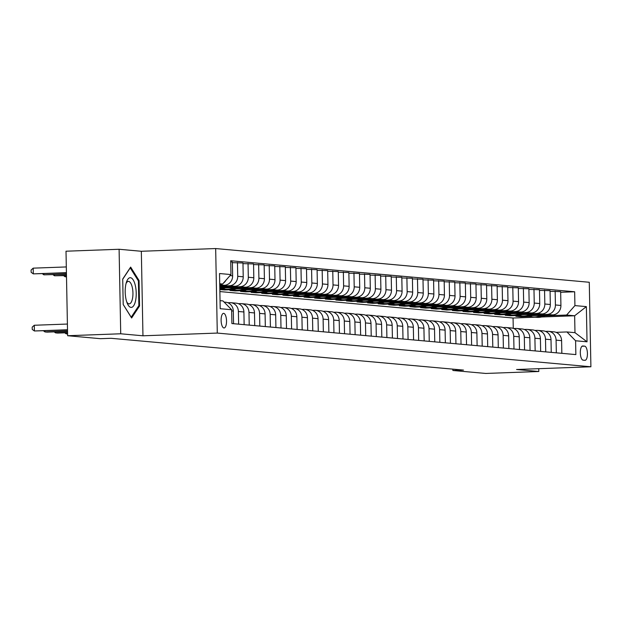 <?xml version="1.0" encoding="UTF-8"?>
<svg xmlns="http://www.w3.org/2000/svg" width="622" height="622" viewBox="0 0 622 622"><rect width="100%" height="100%" fill="white"/><g stroke="black" fill="none" stroke-linecap="round" stroke-linejoin="round"><path stroke-width="0.93" d="M223.959 327.973A7.316 2.706 87.9 0 0 224.083 327.973A7.316 2.706 87.9 0 0 226.525 320.734A7.316 2.706 87.9 0 0 223.679 313.356A7.316 2.706 87.9 0 0 223.547 313.348A7.316 2.706 87.9 0 0 221.113 320.594A7.316 2.706 87.9 0 0 223.959 327.973M119.097 249.267L120.722 333.781L142.959 335.794L141.334 251.272L119.097 249.267L66.01 251.21L67.627 335.724L100.461 338.687L111.074 338.298L463.507 370.098L452.886 370.487L485.72 373.449L538.808 371.505L538.753 368.683M141.334 251.272L215.671 248.551L589.275 282.264L590.9 366.778L217.288 333.073L215.671 248.551M584.672 346.151L582.806 345.98A7.091 2.62 87.9 0 0 582.682 345.98A7.091 2.62 87.9 0 0 580.318 352.993A7.091 2.62 87.9 0 0 583.078 360.146L584.937 360.309A7.091 2.62 87.9 0 0 585.061 360.317A7.091 2.62 87.9 0 0 587.425 353.304A7.091 2.62 87.9 0 0 584.672 346.151L582.013 346.244M574.922 305.596L586.359 306.623L587.036 341.805L575.599 340.77L566.93 331.946L574.977 332.669L574.65 315.766L566.603 315.043L574.922 305.596L574.658 291.772L230.7 260.742L230.964 274.559L222.645 284.013L219.729 283.749M220.048 300.651L222.971 300.916L231.641 309.74L231.905 323.557L575.863 354.594L575.599 340.77M231.641 309.74L220.204 308.706L219.527 273.532L230.964 274.559M120.722 333.781L67.627 335.724M142.959 335.794L217.288 333.073M590.9 366.778L516.571 369.499L538.808 371.505M452.863 369.134L452.886 370.487M513.267 328.362L513.064 318.021L535.348 317.204M541.622 316.979L574.65 315.766L586.359 306.623M566.93 331.946L556.076 332.342M238.638 324.171L238.397 311.482A9.151 8.49 -84.8 0 0 230.723 302.681A9.151 8.49 -84.8 0 0 229.728 302.657L227.784 302.727M249.228 325.119L248.987 312.438A9.151 8.49 -84.8 0 0 241.313 303.637A9.151 8.49 -84.8 0 0 240.317 303.606L238.374 303.684M259.817 326.076L259.576 313.395A9.151 8.49 -84.8 0 0 251.902 304.593A9.151 8.49 -84.8 0 0 250.907 304.562L248.971 304.632M270.407 327.032L270.166 314.343A9.151 8.49 -84.8 0 0 262.492 305.55A9.151 8.49 -84.8 0 0 261.497 305.519L259.561 305.589M280.996 327.988L280.755 315.3A9.151 8.49 -84.8 0 0 273.081 306.498A9.151 8.49 -84.8 0 0 272.086 306.475L270.15 306.545M291.586 328.945L291.345 316.256A9.151 8.49 -84.8 0 0 283.671 307.455A9.151 8.49 -84.8 0 0 282.676 307.431L280.74 307.501M302.175 329.901L301.934 317.212A9.151 8.49 -84.8 0 0 294.26 308.411A9.151 8.49 -84.8 0 0 293.265 308.388L291.329 308.458M312.765 330.857L312.524 318.169A9.151 8.49 -84.8 0 0 304.85 309.367A9.151 8.49 -84.8 0 0 303.855 309.344L301.919 309.414M323.354 331.814L323.113 319.125A9.151 8.49 -84.8 0 0 315.44 310.324A9.151 8.49 -84.8 0 0 314.444 310.3L312.508 310.37M333.952 332.762L333.703 320.081A9.151 8.49 -84.8 0 0 326.029 311.28A9.151 8.49 -84.8 0 0 325.034 311.249L323.098 311.327M344.541 333.719L344.293 321.038A9.151 8.49 -84.8 0 0 336.619 312.236A9.151 8.49 -84.8 0 0 335.623 312.205L333.687 312.275M355.131 334.675L354.882 321.986A9.151 8.49 -84.8 0 0 347.208 313.193A9.151 8.49 -84.8 0 0 346.213 313.161L344.277 313.231M365.72 335.631L365.472 322.942A9.151 8.49 -84.8 0 0 357.798 314.149A9.151 8.49 -84.8 0 0 356.803 314.118L354.867 314.188M376.31 336.588L376.061 323.899A9.151 8.49 -84.8 0 0 368.387 315.097A9.151 8.49 -84.8 0 0 367.392 315.074L365.456 315.144M386.9 337.544L386.651 324.855A9.151 8.49 -84.8 0 0 378.977 316.054A9.151 8.49 -84.8 0 0 377.982 316.03L376.046 316.1M397.489 338.5L397.24 325.811A9.151 8.49 -84.8 0 0 389.574 317.01A9.151 8.49 -84.8 0 0 388.571 316.987L386.635 317.057M408.079 339.457L407.83 326.768A9.151 8.49 -84.8 0 0 400.164 317.966A9.151 8.49 -84.8 0 0 399.161 317.943L397.225 318.013M418.668 340.413L418.419 327.724A9.151 8.49 -84.8 0 0 410.753 318.923A9.151 8.49 -84.8 0 0 409.75 318.899L407.814 318.969M429.258 341.361L429.017 328.68A9.151 8.49 -84.8 0 0 421.343 319.879A9.151 8.49 -84.8 0 0 420.34 319.848L418.404 319.926M439.847 342.318L439.606 329.637A9.151 8.49 -84.8 0 0 431.932 320.835A9.151 8.49 -84.8 0 0 430.929 320.804L428.993 320.874M450.437 343.274L450.196 330.585A9.151 8.49 -84.8 0 0 442.522 321.792A9.151 8.49 -84.8 0 0 441.519 321.761L439.583 321.831M461.026 344.23L460.785 331.542A9.151 8.49 -84.8 0 0 453.111 322.74A9.151 8.49 -84.8 0 0 452.108 322.717L450.172 322.787M471.616 345.187L471.375 332.498A9.151 8.49 -84.8 0 0 463.701 323.697A9.151 8.49 -84.8 0 0 462.706 323.673L460.762 323.743M482.206 346.143L481.964 333.454A9.151 8.49 -84.8 0 0 474.291 324.653A9.151 8.49 -84.8 0 0 473.295 324.63L471.352 324.7M492.795 347.099L492.554 334.411A9.151 8.49 -84.8 0 0 484.88 325.609A9.151 8.49 -84.8 0 0 483.885 325.586L481.941 325.656M503.385 348.056L503.144 335.367A9.151 8.49 -84.8 0 0 495.47 326.566A9.151 8.49 -84.8 0 0 494.474 326.542L492.531 326.612M513.974 349.004L513.733 336.323A9.151 8.49 -84.8 0 0 506.059 327.522A9.151 8.49 -84.8 0 0 505.064 327.491L503.12 327.569M524.564 349.961L524.323 337.279A9.151 8.49 -84.8 0 0 516.649 328.478A9.151 8.49 -84.8 0 0 515.654 328.447L513.71 328.517M535.153 350.917L534.912 338.228A9.151 8.49 -84.8 0 0 527.238 329.435A9.151 8.49 -84.8 0 0 526.243 329.403L524.299 329.473M545.743 351.873L545.502 339.184A9.151 8.49 -84.8 0 0 537.828 330.391A9.151 8.49 -84.8 0 0 536.833 330.36L534.897 330.43M556.332 352.829L556.091 340.141A9.151 8.49 -84.8 0 0 548.417 331.339A9.151 8.49 -84.8 0 0 547.422 331.316L545.486 331.386M520.933 316.069L520.948 316.715L529.594 316.396M544.81 315.836L566.603 315.043M520.948 316.715L515.863 316.256L522.216 316.023M532.331 315.649L552.6 314.911A9.151 8.49 -84.8 0 0 560.92 305.464L560.655 291.64L550.081 291.329M510.343 315.113L510.359 315.758L519.005 315.44M534.22 314.88L547.096 314.413A9.151 8.49 -84.8 0 0 555.415 304.967L555.151 291.143M510.359 315.758L505.274 315.3L511.626 315.066M521.741 314.693L542.011 313.954A9.151 8.49 -84.8 0 0 550.33 304.508L550.066 290.684L539.492 290.373M499.754 314.157L499.769 314.802L508.415 314.483M523.631 313.931L536.506 313.457A9.151 8.49 -84.8 0 0 544.825 304.01L544.561 290.186M499.769 314.802L494.684 314.343L501.037 314.11M511.152 313.737L531.421 312.998A9.151 8.49 -84.8 0 0 539.74 303.552L539.476 289.728L528.902 289.417M489.164 313.2L489.18 313.846L497.825 313.527M513.041 312.975L525.917 312.501A9.151 8.49 -84.8 0 0 534.236 303.054L533.971 289.23M489.18 313.846L484.095 313.387L490.447 313.154M500.562 312.78L520.832 312.042A9.151 8.49 -84.8 0 0 529.151 302.595L528.887 288.779L518.313 288.46M478.575 312.244L478.59 312.889L487.236 312.571M502.452 312.019L515.327 311.544A9.151 8.49 -84.8 0 0 523.646 302.098L523.382 288.281M478.59 312.889L473.505 312.431L479.85 312.197M489.973 311.832L510.242 311.086A9.151 8.49 -84.8 0 0 518.561 301.639L518.297 287.823L507.723 287.512M467.985 311.288L468.001 311.933L476.646 311.614M491.862 311.062L504.737 310.588A9.151 8.49 -84.8 0 0 513.057 301.141L512.792 287.325M468.001 311.933L462.916 311.474L469.26 311.241M479.383 310.876L499.653 310.129A9.151 8.49 -84.8 0 0 507.972 300.683L507.707 286.866L497.133 286.555M457.395 310.331L457.403 310.977L466.057 310.666M481.265 310.106L494.148 309.632A9.151 8.49 -84.8 0 0 502.467 300.185L502.203 286.369M457.403 310.977L452.326 310.518L458.671 310.285M468.794 309.919L489.063 309.173A9.151 8.49 -84.8 0 0 497.382 299.726L497.118 285.91L486.544 285.599M446.806 309.383L446.814 310.02L455.467 309.709M470.675 309.15L483.558 308.683A9.151 8.49 -84.8 0 0 491.878 299.229L491.613 285.412M446.814 310.02L441.737 309.562L448.081 309.336M458.204 308.963L478.473 308.224A9.151 8.49 -84.8 0 0 486.793 298.77L486.528 284.954L475.954 284.643M436.216 308.426L436.224 309.072L444.878 308.753M460.086 308.193L472.969 307.727A9.151 8.49 -84.8 0 0 481.288 298.28L481.024 284.456M436.224 309.072L431.147 308.613L437.491 308.38M447.615 308.007L467.884 307.268A9.151 8.49 -84.8 0 0 476.203 297.821L475.939 283.997L465.357 283.686M425.627 307.47L425.635 308.115L434.288 307.797M449.496 307.237L462.379 306.77A9.151 8.49 -84.8 0 0 470.698 297.324L470.434 283.5M425.635 308.115L420.558 307.657L426.902 307.423M437.025 307.05L457.294 306.312A9.151 8.49 -84.8 0 0 465.614 296.865L465.349 283.041L454.768 282.73M415.037 306.514L415.045 307.159L423.699 306.84M438.907 306.288L451.79 305.814A9.151 8.49 -84.8 0 0 460.109 296.367L459.845 282.543M415.045 307.159L409.968 306.7L416.312 306.467M426.435 306.094L446.705 305.355A9.151 8.49 -84.8 0 0 455.024 295.909L454.76 282.085L444.178 281.774M404.448 305.558L404.456 306.203L413.109 305.884M428.317 305.332L441.2 304.858A9.151 8.49 -84.8 0 0 449.519 295.411L449.255 281.587M404.456 306.203L399.371 305.744L405.723 305.511M415.838 305.138L436.115 304.399A9.151 8.49 -84.8 0 0 444.435 294.952L444.17 281.128L433.588 280.817M393.858 304.601L393.866 305.247L402.52 304.928M417.727 304.376L430.611 303.901A9.151 8.49 -84.8 0 0 438.93 294.455L438.666 280.639M393.866 305.247L388.781 304.788L395.133 304.555M405.249 304.189L425.526 303.443A9.151 8.49 -84.8 0 0 433.845 293.996L433.581 280.18L422.999 279.869M383.269 303.645L383.276 304.29L391.93 303.971M407.138 303.419L420.021 302.945A9.151 8.49 -84.8 0 0 428.34 293.498L428.076 279.682M383.276 304.29L378.192 303.831L384.544 303.598M394.659 303.233L414.936 302.486A9.151 8.49 -84.8 0 0 423.255 293.04L422.991 279.224L412.409 278.913M372.679 302.689L372.687 303.334L381.333 303.023M396.548 302.463L409.432 301.989A9.151 8.49 -84.8 0 0 417.751 292.542L417.479 278.726M372.687 303.334L367.602 302.875L373.954 302.642M384.069 302.276L404.347 301.53A9.151 8.49 -84.8 0 0 412.666 292.083L412.402 278.267L401.82 277.956M362.09 301.74L362.097 302.378L370.743 302.067M385.959 301.507L398.842 301.04A9.151 8.49 -84.8 0 0 407.161 291.586L406.889 277.77M362.097 302.378L357.012 301.919L363.365 301.686M373.48 301.32L393.757 300.582A9.151 8.49 -84.8 0 0 402.076 291.127L401.812 277.311L391.23 277M351.492 300.784L351.508 301.421L360.154 301.11M375.369 300.55L388.252 300.084A9.151 8.49 -84.8 0 0 396.572 290.63L396.3 276.813M351.508 301.421L346.423 300.962L352.775 300.737M362.89 300.364L383.168 299.625A9.151 8.49 -84.8 0 0 391.487 290.179L391.222 276.355L380.641 276.044M340.903 299.827L340.918 300.473L349.564 300.154M364.78 299.594L377.655 299.128A9.151 8.49 -84.8 0 0 385.974 289.681L385.71 275.857M340.918 300.473L335.833 300.014L342.186 299.781M352.301 299.407L372.578 298.669A9.151 8.49 -84.8 0 0 380.897 289.222L380.633 275.398L370.051 275.087M330.313 298.871L330.329 299.516L338.974 299.198M354.19 298.638L367.066 298.171A9.151 8.49 -84.8 0 0 375.385 288.725L375.12 274.901M330.329 299.516L325.244 299.058L331.596 298.824M341.711 298.451L361.988 297.713A9.151 8.49 -84.8 0 0 370.308 288.266L370.043 274.442L359.462 274.131M319.724 297.915L319.739 298.56L328.385 298.241M343.601 297.689L356.476 297.215A9.151 8.49 -84.8 0 0 364.795 287.768L364.531 273.944M319.739 298.56L314.654 298.101L321.006 297.868M331.122 297.495L351.399 296.756A9.151 8.49 -84.8 0 0 359.718 287.31L359.454 273.486L348.872 273.175M309.134 296.958L309.15 297.604L317.795 297.285M333.011 296.733L345.886 296.259A9.151 8.49 -84.8 0 0 354.206 286.812L353.941 272.988M309.15 297.604L304.065 297.145L310.417 296.912M320.532 296.538L340.809 295.8A9.151 8.49 -84.8 0 0 349.129 286.353L348.856 272.537L338.282 272.218M298.544 296.002L298.56 296.647L307.206 296.329M322.421 295.777L335.297 295.302A9.151 8.49 -84.8 0 0 343.616 285.856L343.352 272.039M298.56 296.647L293.475 296.189L299.827 295.955M309.943 295.59L330.22 294.844A9.151 8.49 -84.8 0 0 338.539 285.397L338.267 271.581L327.693 271.27M287.955 295.046L287.97 295.691L296.616 295.372M311.832 294.82L324.707 294.346A9.151 8.49 -84.8 0 0 333.027 284.899L332.762 271.083M287.97 295.691L282.886 295.232L289.238 294.999M299.353 294.634L319.63 293.887A9.151 8.49 -84.8 0 0 327.95 284.441L327.677 270.624L317.103 270.313M277.365 294.089L277.381 294.735L286.027 294.424M301.242 293.864L314.118 293.39A9.151 8.49 -84.8 0 0 322.437 283.943L322.173 270.127M277.381 294.735L272.296 294.276L278.648 294.043M288.763 293.677L309.033 292.931A9.151 8.49 -84.8 0 0 317.352 283.484L317.088 269.668L306.514 269.357M266.776 293.141L266.791 293.778L275.437 293.467M290.653 292.908L303.528 292.441A9.151 8.49 -84.8 0 0 311.847 282.987L311.583 269.171M266.791 293.778L261.707 293.32L268.059 293.094M278.174 292.721L298.443 291.982A9.151 8.49 -84.8 0 0 306.763 282.528L306.498 268.712L295.924 268.401M256.186 292.185L256.202 292.83L264.848 292.511M280.063 291.951L292.939 291.485A9.151 8.49 -84.8 0 0 301.258 282.038L300.994 268.214M256.202 292.83L251.117 292.371L257.469 292.138M267.584 291.765L287.854 291.026A9.151 8.49 -84.8 0 0 296.173 281.579L295.909 267.755L285.335 267.444M245.597 291.228L245.612 291.873L254.258 291.555M269.474 290.995L282.349 290.528A9.151 8.49 -84.8 0 0 290.668 281.082L290.404 267.258M245.612 291.873L240.527 291.415L246.88 291.182M256.995 290.808L277.264 290.07A9.151 8.49 -84.8 0 0 285.584 280.623L285.319 266.799L274.745 266.488M235.007 290.272L235.023 290.917L243.668 290.598M258.884 290.046L271.76 289.572A9.151 8.49 -84.8 0 0 280.079 280.125L279.814 266.302M235.023 290.917L229.938 290.458L236.29 290.225M246.405 289.852L266.675 289.113A9.151 8.49 -84.8 0 0 274.994 279.667L274.73 265.843L264.156 265.532M224.418 289.316L224.433 289.961L233.079 289.642M248.295 289.09L261.17 288.616A9.151 8.49 -84.8 0 0 269.489 279.169L269.225 265.345M224.433 289.961L219.838 289.549M219.838 289.487L225.7 289.269M235.816 288.896L256.085 288.157A9.151 8.49 -84.8 0 0 264.404 278.71L264.14 264.886L253.566 264.575M219.823 288.787L222.489 288.686M237.705 288.134L250.58 287.659A9.151 8.49 -84.8 0 0 258.9 278.213L258.635 264.397M225.226 287.947L245.496 287.201A9.151 8.49 -84.8 0 0 253.815 277.754L253.551 263.938L242.977 263.627M227.116 287.177L239.991 286.703A9.151 8.49 -84.8 0 0 248.31 277.257L248.046 263.44M219.784 286.796L234.906 286.244A9.151 8.49 -84.8 0 0 243.225 276.798L242.961 262.982L232.387 262.671M219.768 286.104L229.401 285.747A9.151 8.49 -84.8 0 0 237.721 276.3L237.456 262.484M219.76 285.459L224.317 285.288A9.151 8.49 -84.8 0 0 232.636 275.841L232.371 262.025L230.723 261.878M219.729 284.114L222.645 284.013M513.064 318.021L219.877 291.57M561.845 353.327L561.596 340.638A9.151 8.49 -84.8 0 0 553.922 331.837L548.417 331.339M574.658 291.772L560.671 292.286M551.255 352.371L551.006 339.682A9.151 8.49 -84.8 0 0 543.333 330.881L537.828 330.391M540.658 351.414L540.417 338.726A9.151 8.49 -84.8 0 0 532.743 329.932L527.238 329.435M530.068 350.458L529.827 337.769A9.151 8.49 -84.8 0 0 522.153 328.976L516.649 328.478M519.479 349.502L519.238 336.821A9.151 8.49 -84.8 0 0 511.564 328.019L506.059 327.522M508.889 348.545L508.648 335.864A9.151 8.49 -84.8 0 0 500.974 327.063L495.47 326.566M498.3 347.597L498.059 334.908A9.151 8.49 -84.8 0 0 490.385 326.107L484.88 325.609M487.71 346.641L487.469 333.952A9.151 8.49 -84.8 0 0 479.795 325.15L474.291 324.653M477.121 345.684L476.88 332.995A9.151 8.49 -84.8 0 0 469.206 324.194L463.701 323.697M466.531 344.728L466.29 332.039A9.151 8.49 -84.8 0 0 458.616 323.238L453.111 322.74M455.942 343.772L455.701 331.083A9.151 8.49 -84.8 0 0 448.027 322.282L442.522 321.792M445.352 342.815L445.111 330.127A9.151 8.49 -84.8 0 0 437.437 321.333L431.932 320.835M434.762 341.859L434.521 329.178A9.151 8.49 -84.8 0 0 426.847 320.377L421.343 319.879M424.173 340.903L423.932 328.222A9.151 8.49 -84.8 0 0 416.258 319.42L410.753 318.923M413.583 339.954L413.342 327.265A9.151 8.49 -84.8 0 0 405.668 318.464L400.164 317.966M402.994 338.998L402.753 326.309A9.151 8.49 -84.8 0 0 395.079 317.508L389.574 317.01M392.404 338.041L392.163 325.353A9.151 8.49 -84.8 0 0 384.489 316.551L378.977 316.054M381.815 337.085L381.574 324.396A9.151 8.49 -84.8 0 0 373.9 315.595L368.387 315.097M371.225 336.129L370.984 323.44A9.151 8.49 -84.8 0 0 363.31 314.639L357.798 314.149M360.636 335.172L360.395 322.484A9.151 8.49 -84.8 0 0 352.721 313.69L347.208 313.193M350.046 334.216L349.797 321.527A9.151 8.49 -84.8 0 0 342.131 312.734L336.619 312.236M339.457 333.26L339.208 320.579A9.151 8.49 -84.8 0 0 331.542 311.777L326.029 311.28M328.867 332.303L328.618 319.622A9.151 8.49 -84.8 0 0 320.952 310.821L315.44 310.324M318.277 331.355L318.029 318.666A9.151 8.49 -84.8 0 0 310.355 309.865L304.85 309.367M307.688 330.399L307.439 317.71A9.151 8.49 -84.8 0 0 299.765 308.909L294.26 308.411M297.098 329.442L296.849 316.753A9.151 8.49 -84.8 0 0 289.176 307.952L283.671 307.455M286.509 328.486L286.26 315.797A9.151 8.49 -84.8 0 0 278.586 306.996L273.081 306.498M275.919 327.53L275.67 314.841A9.151 8.49 -84.8 0 0 267.996 306.04L262.492 305.55M265.322 326.573L265.081 313.885A9.151 8.49 -84.8 0 0 257.407 305.091L251.902 304.593M254.732 325.617L254.491 312.936A9.151 8.49 -84.8 0 0 246.817 304.135L241.313 303.637M244.143 324.661L243.902 311.98A9.151 8.49 -84.8 0 0 236.228 303.178L230.723 302.681M233.553 323.712L233.312 311.023A9.151 8.49 -84.8 0 0 225.638 302.222L224.122 302.082M219.745 284.705A9.151 8.49 -84.8 0 0 221.93 284.036M223.391 283.165A9.151 8.49 -84.8 0 0 225.864 280.351M574.977 332.669L587.036 341.805M123.203 304.523L131.623 317.99L139.553 306.001L139.064 280.545L130.643 267.087L122.713 279.076L123.203 304.523M138.17 280.584L139.064 280.545M138.582 306.04L139.553 306.001M540.806 315.338A17.494 16.242 95.2 0 1 532.502 316.948A17.494 16.242 95.2 0 1 529.353 316.326M546.085 315.144A17.494 16.242 95.2 0 1 536.739 317.329L535.13 317.189A17.494 16.242 -84.8 0 0 544.102 315.222M542.835 315.268A17.494 16.242 95.2 0 1 534.111 317.096L532.502 316.948M534.625 317.134A17.494 16.242 -84.8 0 0 535.13 317.189M530.216 314.382A17.494 16.242 95.2 0 1 521.912 315.992A17.494 16.242 95.2 0 1 518.764 315.37M535.495 314.196A17.494 16.242 95.2 0 1 526.15 316.373L524.54 316.233A17.494 16.242 -84.8 0 0 533.513 314.265M532.245 314.312A17.494 16.242 95.2 0 1 523.522 316.139L521.912 315.992M524.027 316.178A17.494 16.242 -84.8 0 0 524.54 316.233M519.627 313.434A17.494 16.242 95.2 0 1 511.323 315.035A17.494 16.242 95.2 0 1 508.174 314.413M524.906 313.239A17.494 16.242 95.2 0 1 515.56 315.424L513.951 315.276A17.494 16.242 -84.8 0 0 522.923 313.309M521.656 313.356A17.494 16.242 95.2 0 1 512.932 315.183L511.323 315.035M513.438 315.222A17.494 16.242 -84.8 0 0 513.951 315.276M509.037 312.477A17.494 16.242 95.2 0 1 500.733 314.079A17.494 16.242 95.2 0 1 497.584 313.457M514.316 312.283A17.494 16.242 95.2 0 1 504.971 314.468L503.361 314.32A17.494 16.242 -84.8 0 0 512.334 312.353M511.066 312.399A17.494 16.242 95.2 0 1 502.343 314.227L500.733 314.079M502.848 314.265A17.494 16.242 -84.8 0 0 503.361 314.32M498.447 311.521A17.494 16.242 95.2 0 1 490.144 313.13A17.494 16.242 95.2 0 1 486.995 312.501M503.727 311.327A17.494 16.242 95.2 0 1 494.381 313.511L492.772 313.364A17.494 16.242 -84.8 0 0 501.744 311.397M500.477 311.443A17.494 16.242 95.2 0 1 491.753 313.27L490.144 313.13M492.259 313.309A17.494 16.242 -84.8 0 0 492.772 313.364M130.426 277.707A14.866 5.489 87.9 0 0 126.538 281.921A14.866 5.489 87.9 0 0 127.323 303.466A14.866 5.489 87.9 0 0 130.993 307.4A14.866 5.489 87.9 0 0 136.218 293.048A14.866 5.489 87.9 0 0 130.426 277.707M126.764 301.981A11.25 4.16 87.9 0 0 128.987 303.863A11.25 4.16 87.9 0 0 129.189 303.87A11.25 4.16 87.9 0 0 132.937 292.737A11.25 4.16 87.9 0 0 128.56 281.385A11.25 4.16 87.9 0 0 128.365 281.377A11.25 4.16 87.9 0 0 126.087 283.438M122.721 279.255L130.239 267.888L138.395 280.934L138.869 305.596L131.188 317.212L123.203 304.453M487.858 310.565A17.494 16.242 95.2 0 1 479.554 312.174A17.494 16.242 95.2 0 1 476.405 311.544M493.137 310.37A17.494 16.242 95.2 0 1 483.792 312.555L482.182 312.407A17.494 16.242 -84.8 0 0 491.155 310.44M489.887 310.487A17.494 16.242 95.2 0 1 481.164 312.314L479.554 312.174M481.669 312.353A17.494 16.242 -84.8 0 0 482.182 312.407M477.268 309.608A17.494 16.242 95.2 0 1 468.965 311.218A17.494 16.242 95.2 0 1 465.816 310.588M482.548 309.414A17.494 16.242 95.2 0 1 473.202 311.599L471.593 311.451A17.494 16.242 -84.8 0 0 480.565 309.484M479.298 309.531A17.494 16.242 95.2 0 1 470.574 311.365L468.965 311.218M471.079 311.397A17.494 16.242 -84.8 0 0 471.593 311.451M466.679 308.652A17.494 16.242 95.2 0 1 458.375 310.261A17.494 16.242 95.2 0 1 455.226 309.632M471.958 308.458A17.494 16.242 95.2 0 1 462.612 310.642L461.003 310.495A17.494 16.242 -84.8 0 0 469.975 308.535M468.708 308.582A17.494 16.242 95.2 0 1 459.985 310.409L458.375 310.261M460.49 310.44A17.494 16.242 -84.8 0 0 461.003 310.495M456.089 307.696A17.494 16.242 95.2 0 1 447.786 309.305A17.494 16.242 95.2 0 1 444.637 308.683M461.368 307.501A17.494 16.242 95.2 0 1 452.023 309.686L450.406 309.546A17.494 16.242 -84.8 0 0 459.386 307.579M458.119 307.626A17.494 16.242 95.2 0 1 449.395 309.453L447.786 309.305M449.9 309.492A17.494 16.242 -84.8 0 0 450.406 309.546M445.5 306.739A17.494 16.242 95.2 0 1 437.196 308.349A17.494 16.242 95.2 0 1 434.047 307.727M450.779 306.545A17.494 16.242 95.2 0 1 441.426 308.73L439.816 308.59A17.494 16.242 -84.8 0 0 448.796 306.623M447.529 306.669A17.494 16.242 95.2 0 1 438.805 308.496L437.196 308.349M439.311 308.535A17.494 16.242 -84.8 0 0 439.816 308.59M434.91 305.783A17.494 16.242 95.2 0 1 426.606 307.392A17.494 16.242 95.2 0 1 423.458 306.77M440.189 305.596A17.494 16.242 95.2 0 1 430.836 307.773L429.227 307.633A17.494 16.242 -84.8 0 0 438.207 305.666M436.939 305.713A17.494 16.242 95.2 0 1 428.216 307.54L426.606 307.392M428.721 307.579A17.494 16.242 -84.8 0 0 429.227 307.633M424.321 304.834A17.494 16.242 95.2 0 1 416.017 306.436A17.494 16.242 95.2 0 1 412.868 305.814M429.6 304.64A17.494 16.242 95.2 0 1 420.247 306.825L418.637 306.677A17.494 16.242 -84.8 0 0 427.617 304.71M426.35 304.757A17.494 16.242 95.2 0 1 417.626 306.584L416.017 306.436M418.132 306.623A17.494 16.242 -84.8 0 0 418.637 306.677M413.731 303.878A17.494 16.242 95.2 0 1 405.427 305.488A17.494 16.242 95.2 0 1 402.278 304.858M419.01 303.684A17.494 16.242 95.2 0 1 409.657 305.868L408.048 305.721A17.494 16.242 -84.8 0 0 417.028 303.754M415.76 303.8A17.494 16.242 95.2 0 1 407.037 305.627L405.427 305.488M407.542 305.666A17.494 16.242 -84.8 0 0 408.048 305.721M403.142 302.922A17.494 16.242 95.2 0 1 394.838 304.531A17.494 16.242 95.2 0 1 391.689 303.901M408.421 302.727A17.494 16.242 95.2 0 1 399.067 304.912L397.458 304.764A17.494 16.242 -84.8 0 0 406.43 302.797M405.171 302.844A17.494 16.242 95.2 0 1 396.447 304.671L394.838 304.531M396.953 304.71A17.494 16.242 -84.8 0 0 397.458 304.764M392.552 301.965A17.494 16.242 95.2 0 1 384.24 303.575A17.494 16.242 95.2 0 1 381.099 302.945M397.831 301.771A17.494 16.242 95.2 0 1 388.478 303.956L386.868 303.808A17.494 16.242 -84.8 0 0 395.841 301.841M394.581 301.888A17.494 16.242 95.2 0 1 385.858 303.715L384.24 303.575M386.363 303.754A17.494 16.242 -84.8 0 0 386.868 303.808M381.962 301.009A17.494 16.242 95.2 0 1 373.651 302.619A17.494 16.242 95.2 0 1 370.51 301.989M387.234 300.815A17.494 16.242 95.2 0 1 377.888 303L376.279 302.852A17.494 16.242 -84.8 0 0 385.251 300.892M383.992 300.931A17.494 16.242 95.2 0 1 375.26 302.766L373.651 302.619M375.774 302.797A17.494 16.242 -84.8 0 0 376.279 302.852M371.365 300.053A17.494 16.242 95.2 0 1 363.061 301.662A17.494 16.242 95.2 0 1 359.92 301.032M376.644 299.858A17.494 16.242 95.2 0 1 367.299 302.043L365.689 301.895A17.494 16.242 -84.8 0 0 374.662 299.936M373.402 299.983A17.494 16.242 95.2 0 1 364.671 301.81L363.061 301.662M365.184 301.841A17.494 16.242 -84.8 0 0 365.689 301.895M360.776 299.096A17.494 16.242 95.2 0 1 352.472 300.706A17.494 16.242 95.2 0 1 349.331 300.084M366.055 298.902A17.494 16.242 95.2 0 1 356.709 301.087L355.1 300.947A17.494 16.242 -84.8 0 0 364.072 298.98M362.805 299.026A17.494 16.242 95.2 0 1 354.081 300.854L352.472 300.706M354.594 300.892A17.494 16.242 -84.8 0 0 355.1 300.947M350.186 298.14A17.494 16.242 95.2 0 1 341.882 299.75A17.494 16.242 95.2 0 1 338.741 299.128M355.465 297.954A17.494 16.242 95.2 0 1 346.12 300.131L344.51 299.991A17.494 16.242 -84.8 0 0 353.483 298.024M352.215 298.07A17.494 16.242 95.2 0 1 343.492 299.897L341.882 299.75M344.005 299.936A17.494 16.242 -84.8 0 0 344.51 299.991M339.596 297.192A17.494 16.242 95.2 0 1 331.293 298.793A17.494 16.242 95.2 0 1 328.152 298.171M344.876 296.997A17.494 16.242 95.2 0 1 335.53 299.182L333.921 299.034A17.494 16.242 -84.8 0 0 342.893 297.067M341.626 297.114A17.494 16.242 95.2 0 1 332.902 298.941L331.293 298.793M333.415 298.98A17.494 16.242 -84.8 0 0 333.921 299.034M329.007 296.235A17.494 16.242 95.2 0 1 320.703 297.837A17.494 16.242 95.2 0 1 317.562 297.215M334.286 296.041A17.494 16.242 95.2 0 1 324.941 298.226L323.331 298.078A17.494 16.242 -84.8 0 0 332.303 296.111M331.036 296.158A17.494 16.242 95.2 0 1 322.313 297.985L320.703 297.837M322.826 298.024A17.494 16.242 -84.8 0 0 323.331 298.078M318.417 295.279A17.494 16.242 95.2 0 1 310.114 296.888A17.494 16.242 95.2 0 1 306.973 296.259M323.697 295.085A17.494 16.242 95.2 0 1 314.351 297.269L312.742 297.122A17.494 16.242 -84.8 0 0 321.714 295.155M320.447 295.201A17.494 16.242 95.2 0 1 311.723 297.028L310.114 296.888M312.236 297.067A17.494 16.242 -84.8 0 0 312.742 297.122M307.828 294.323A17.494 16.242 95.2 0 1 299.524 295.932A17.494 16.242 95.2 0 1 296.375 295.302M313.107 294.128A17.494 16.242 95.2 0 1 303.761 296.313L302.152 296.165A17.494 16.242 -84.8 0 0 311.124 294.198M309.857 294.245A17.494 16.242 95.2 0 1 301.134 296.072L299.524 295.932M301.647 296.111A17.494 16.242 -84.8 0 0 302.152 296.165M297.238 293.366A17.494 16.242 95.2 0 1 288.935 294.976A17.494 16.242 95.2 0 1 285.786 294.346M302.517 293.172A17.494 16.242 95.2 0 1 293.172 295.357L291.562 295.209A17.494 16.242 -84.8 0 0 300.535 293.242M299.268 293.289A17.494 16.242 95.2 0 1 290.544 295.123L288.935 294.976M291.057 295.155A17.494 16.242 -84.8 0 0 291.562 295.209M286.649 292.41A17.494 16.242 95.2 0 1 278.345 294.019A17.494 16.242 95.2 0 1 275.196 293.39M291.928 292.216A17.494 16.242 95.2 0 1 282.582 294.4L280.973 294.253A17.494 16.242 -84.8 0 0 289.945 292.293M288.678 292.34A17.494 16.242 95.2 0 1 279.954 294.167L278.345 294.019M280.468 294.198A17.494 16.242 -84.8 0 0 280.973 294.253M276.059 291.454A17.494 16.242 95.2 0 1 267.755 293.063A17.494 16.242 95.2 0 1 264.607 292.441M281.338 291.259A17.494 16.242 95.2 0 1 271.993 293.444L270.383 293.304A17.494 16.242 -84.8 0 0 279.356 291.337M278.088 291.384A17.494 16.242 95.2 0 1 269.365 293.211L267.755 293.063M269.878 293.25A17.494 16.242 -84.8 0 0 270.383 293.304M265.47 290.497A17.494 16.242 95.2 0 1 257.166 292.107A17.494 16.242 95.2 0 1 254.017 291.485M270.749 290.303A17.494 16.242 95.2 0 1 261.403 292.488L259.794 292.348A17.494 16.242 -84.8 0 0 268.766 290.381M267.499 290.427A17.494 16.242 95.2 0 1 258.775 292.254L257.166 292.107M259.288 292.293A17.494 16.242 -84.8 0 0 259.794 292.348M254.88 289.541A17.494 16.242 95.2 0 1 246.576 291.15A17.494 16.242 95.2 0 1 243.427 290.528M260.159 289.354A17.494 16.242 95.2 0 1 250.814 291.531L249.204 291.391A17.494 16.242 -84.8 0 0 258.177 289.424M256.909 289.471A17.494 16.242 95.2 0 1 248.186 291.298L246.576 291.15M248.691 291.337A17.494 16.242 -84.8 0 0 249.204 291.391M244.29 288.592A17.494 16.242 95.2 0 1 235.987 290.194A17.494 16.242 95.2 0 1 232.838 289.572M249.57 288.398A17.494 16.242 95.2 0 1 240.224 290.583L238.615 290.435A17.494 16.242 -84.8 0 0 247.587 288.468M246.32 288.515A17.494 16.242 95.2 0 1 237.596 290.342L235.987 290.194M238.102 290.381A17.494 16.242 -84.8 0 0 238.615 290.435M66.15 332.762L66.165 333.835L67.588 333.789M64.75 332.817L66.165 333.835L67.596 333.967M233.701 287.636A17.494 16.242 95.2 0 1 225.397 289.246A17.494 16.242 95.2 0 1 222.248 288.616M238.98 287.442A17.494 16.242 95.2 0 1 229.635 289.627L228.025 289.479A17.494 16.242 -84.8 0 0 236.998 287.512M235.73 287.558A17.494 16.242 95.2 0 1 227.007 289.385L225.397 289.246M227.512 289.424A17.494 16.242 -84.8 0 0 228.025 289.479M66.492 276.681L65.069 276.728L66.5 276.86M65.053 275.655L65.069 276.728L63.654 275.709M55.56 331.806L55.576 332.879L67.565 332.443M54.161 331.86L55.576 332.879L57.698 333.073L67.573 332.708M223.111 286.68A17.494 16.242 95.2 0 1 219.807 287.9M228.391 286.485A17.494 16.242 95.2 0 1 219.823 288.717M225.141 286.602A17.494 16.242 95.2 0 1 219.815 288.351M219.815 288.546A17.494 16.242 -84.8 0 0 226.408 286.555M66.468 275.336L54.479 275.771L66.476 275.608M54.464 274.699L54.479 275.771L53.064 274.753M44.971 330.85L44.986 331.923L67.541 331.098M43.571 330.904L44.986 331.923L47.109 332.117L67.549 331.37M66.445 273.991L43.89 274.823L66.445 274.263M43.874 273.742L43.89 274.823L42.475 273.797M67.401 324.046L34.288 325.259L34.397 330.974L67.518 329.761M34.288 325.259L32.196 327.133L32.243 329.419L34.397 330.974L67.518 330.025M66.305 266.939L33.191 268.152L33.3 273.867L66.422 272.918M66.414 272.654L33.3 273.867L31.147 272.312L31.1 270.026L33.191 268.152M547.096 314.413L552.6 314.911M536.506 313.457L542.011 313.954M525.917 312.501L531.421 312.998M515.327 311.544L520.832 312.042M504.737 310.588L510.242 311.086M494.148 309.632L499.653 310.129M483.558 308.683L489.063 309.173M472.969 307.727L478.473 308.224M462.379 306.77L467.884 307.268M451.79 305.814L457.294 306.312M441.2 304.858L446.705 305.355M430.611 303.901L436.115 304.399M420.021 302.945L425.526 303.443M409.432 301.989L414.936 302.486M398.842 301.04L404.347 301.53M388.252 300.084L393.757 300.582M377.655 299.128L383.168 299.625M367.066 298.171L372.578 298.669M356.476 297.215L361.988 297.713M345.886 296.259L351.399 296.756M335.297 295.302L340.809 295.8M324.707 294.346L330.22 294.844M314.118 293.39L319.63 293.887M303.528 292.441L309.033 292.931M292.939 291.485L298.443 291.982M282.349 290.528L287.854 291.026M271.76 289.572L277.264 290.07M261.17 288.616L266.675 289.113M250.58 287.659L256.085 288.157M239.991 286.703L245.496 287.201M229.401 285.747L234.906 286.244M219.745 284.876L224.317 285.288M555.415 304.967L560.92 305.464M556.091 340.141L561.596 340.638M545.502 339.184L551.006 339.682M544.825 304.01L550.33 304.508M534.912 338.228L540.417 338.726M534.236 303.054L539.74 303.552M524.323 337.279L529.827 337.769M523.646 302.098L529.151 302.595M513.733 336.323L519.238 336.821M513.057 301.141L518.561 301.639M503.144 335.367L508.648 335.864M502.467 300.185L507.972 300.683M492.554 334.411L498.059 334.908M491.878 299.229L497.382 299.726M481.964 333.454L487.469 333.952M481.288 298.28L486.793 298.77M471.375 332.498L476.88 332.995M470.698 297.324L476.203 297.821M460.785 331.542L466.29 332.039M460.109 296.367L465.614 296.865M450.196 330.585L455.701 331.083M449.519 295.411L455.024 295.909M439.606 329.637L445.111 330.127M438.93 294.455L444.435 294.952M429.017 328.68L434.521 329.178M428.34 293.498L433.845 293.996M418.419 327.724L423.932 328.222M417.751 292.542L423.255 293.04M407.83 326.768L413.342 327.265M407.161 291.586L412.666 292.083M397.24 325.811L402.753 326.309M396.572 290.63L402.076 291.127M386.651 324.855L392.163 325.353M385.974 289.681L391.487 290.179M376.061 323.899L381.574 324.396M375.385 288.725L380.897 289.222M365.472 322.942L370.984 323.44M364.795 287.768L370.308 288.266M354.882 321.986L360.395 322.484M354.206 286.812L359.718 287.31M344.293 321.038L349.797 321.527M343.616 285.856L349.129 286.353M333.703 320.081L339.208 320.579M333.027 284.899L338.539 285.397M323.113 319.125L328.618 319.622M322.437 283.943L327.95 284.441M312.524 318.169L318.029 318.666M311.847 282.987L317.352 283.484M301.934 317.212L307.439 317.71M301.258 282.038L306.763 282.528M291.345 316.256L296.849 316.753M290.668 281.082L296.173 281.579M280.755 315.3L286.26 315.797M280.079 280.125L285.584 280.623M270.166 314.343L275.67 314.841M269.489 279.169L274.994 279.667M259.576 313.395L265.081 313.885M258.9 278.213L264.404 278.71M248.987 312.438L254.491 312.936M248.31 277.257L253.815 277.754M238.397 311.482L243.902 311.98M237.721 276.3L243.225 276.798M231.664 310.876L233.312 311.023M230.047 275.608L232.636 275.841"/></g></svg>
